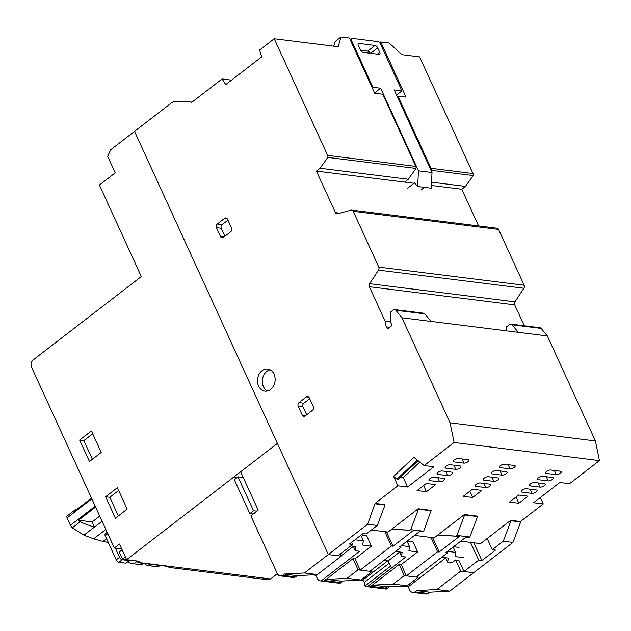 <?xml version="1.0" encoding="UTF-8"?>
<svg xmlns="http://www.w3.org/2000/svg" width="631" height="631" viewBox="0 0 631 631"><rect width="100%" height="100%" fill="white"/><g stroke="black" fill="none" stroke-linecap="round" stroke-linejoin="round"><path stroke-width="0.95" d="M274.043 374.136A11.137 8.795 -82.9 0 0 267.702 369.032A11.137 8.795 -82.9 0 0 259.081 374.27A11.137 8.795 -82.9 0 0 258.6 386.038A11.137 8.795 -82.9 0 0 264.941 391.141A11.137 8.795 -82.9 0 0 273.562 385.904A11.137 8.795 -82.9 0 0 274.043 374.136M270.068 369.774A11.137 8.795 -82.9 0 0 263.442 386.645A11.137 8.795 -82.9 0 0 267.418 391.007M524.274 325.762L514.707 304.86L369.356 286.719L385.107 321.14L386.275 326.866A2.122 1.672 97.1 0 0 387.639 328.341A2.122 1.672 97.1 0 0 388.72 328.017L391.323 326.014A1.065 0.836 97.1 0 0 391.654 324.555L390.218 321.424L390.337 312.274L393.31 309.979A2.65 2.098 97.1 0 1 394.651 309.584A2.65 2.098 97.1 0 1 395.834 310.271L401.986 317.787L450.069 422.817L454.091 442.473L424.158 465.56L413.904 457.325L393.61 476.429L397.909 485.799L375.106 503.38L367.613 524.266L328.301 554.578L134.537 131.366L171.529 102.845A10.609 8.377 97.1 0 1 176.491 101.205L191.367 102.048L191.564 102.49L222.088 78.962L225.717 84.617L261.684 56.885L259.593 50.038L274.233 38.751L327.639 155.392A2.65 2.098 97.1 0 1 327.812 157.411L320.091 168.248L316.415 171.088L335.44 212.647A2.65 2.098 97.1 0 0 336.954 213.862A2.65 2.098 97.1 0 0 337.609 213.814L351.065 210.131A2.65 2.098 97.1 0 1 351.719 210.084A2.65 2.098 97.1 0 1 353.234 211.298L378.774 267.087A2.65 2.098 97.1 0 1 378.529 270.115L369.6 283.69L514.959 301.831L523.88 288.257L378.529 270.115M378.774 267.087L524.132 285.228L498.585 229.439L353.234 211.298M351.719 210.084L497.078 228.225A2.65 2.098 97.1 0 1 498.585 229.439M369.356 286.719A2.65 2.098 97.1 0 1 369.6 283.69M308.93 397.246L306.374 396.923L299.015 402.594L303.858 403.201L309.679 398.713M306.374 396.923A2.65 2.09 97.1 0 1 307.723 396.52A2.65 2.09 97.1 0 1 309.229 397.735L313.315 406.664A2.65 2.09 97.1 0 1 312.503 410.316L305.152 415.987A2.65 2.09 97.1 0 1 303.795 416.389A2.65 2.09 97.1 0 1 302.288 415.174L305.656 415.592M306.682 414.804L303.046 406.845L298.203 406.246L302.288 415.174M298.203 406.246A2.65 2.09 97.1 0 1 299.015 402.594M227.176 218.673L224.612 218.35L217.261 224.021L222.104 224.628L227.925 220.14M224.612 218.35A2.65 2.09 97.1 0 1 225.969 217.955A2.65 2.09 97.1 0 1 227.475 219.17L231.561 228.099A2.65 2.09 97.1 0 1 230.749 231.743L223.39 237.414A2.65 2.09 97.1 0 1 222.041 237.816A2.65 2.09 97.1 0 1 220.535 236.601L223.902 237.027M224.928 236.231L221.292 228.28L216.441 227.673L220.535 236.601M216.441 227.673A2.65 2.09 97.1 0 1 217.261 224.021M222.088 78.962L231.522 80.137M274.233 38.751L338.184 46.733L341.032 36.984L335.156 41.52L333.791 46.181M397.278 96.638L397.956 96.117L406.033 97.127L380.769 41.946L389.161 42.995L401.821 54.676L419.583 56.893L472.99 173.533A2.65 2.098 -82.9 0 1 473.171 175.552L465.441 186.397L461.766 189.229L431.375 185.435M191.367 102.048L192.029 102.135M460.74 541.153L480.554 543.622L510.771 520.315L520.465 521.529L520.662 521.971L512.964 542.408L473.652 572.719L463.966 571.512L458.855 560.352L455.621 559.949L460.733 571.11L473.652 572.719L449.8 591.121L429.601 592.193L427.976 593.455L415.056 591.839A5.308 4.188 97.1 0 1 412.69 592.406A5.308 4.188 97.1 0 1 409.661 589.953L408.225 586.83L445.699 557.938M367.613 524.266L377.299 525.473L366.303 533.952L363.077 533.55L349.471 544.04L352.697 544.443L337.987 555.785L328.301 554.578L341.221 556.195L340.243 554.05M377.299 525.473L384.997 505.037L375.311 503.822M371.43 530.001L388.01 532.067L418.227 508.767L431.147 510.376L423.653 531.263L422.92 531.83L419.686 531.428L399.462 547.022L401.079 547.219L400.59 546.154M414.551 535.388L434.199 537.833L464.416 514.533L477.344 516.142L477.541 516.584L469.843 537.028L469.109 537.596L465.615 537.399M520.465 521.529L543.259 503.948L533.574 502.733L559.823 482.494L569.517 483.701L599.45 460.614L454.091 442.473M424.158 465.56L433.852 466.766L407.594 487.014L397.909 485.799M375.106 503.38L384.8 504.595L384.997 505.037M528.005 496.171L518.816 503.262L509.446 502.095L518.643 495.004L528.005 496.171M556.274 474.662L546.265 473.416A3.179 1.207 -24.6 0 1 545.578 473.037A3.179 1.207 -24.6 0 1 547.203 471.018A3.179 1.207 -24.6 0 1 550.674 470.008L560.691 471.262A3.179 1.207 -24.6 0 1 561.377 471.641A3.179 1.207 -24.6 0 1 559.752 473.66A3.179 1.207 -24.6 0 1 556.274 474.662L554.357 470.474M548.189 480.901L538.172 479.655A3.179 1.207 -24.6 0 1 537.486 479.276A3.179 1.207 -24.6 0 1 539.111 477.257A3.179 1.207 -24.6 0 1 542.589 476.247L552.598 477.501A3.179 1.207 -24.6 0 1 553.284 477.88A3.179 1.207 -24.6 0 1 551.66 479.899A3.179 1.207 -24.6 0 1 548.189 480.901L546.265 476.713M540.097 487.14L530.079 485.894A3.179 1.207 -24.6 0 1 529.393 485.515A3.179 1.207 -24.6 0 1 531.026 483.496A3.179 1.207 -24.6 0 1 534.496 482.486L544.506 483.74A3.179 1.207 -24.6 0 1 545.2 484.111A3.179 1.207 -24.6 0 1 543.567 486.13A3.179 1.207 -24.6 0 1 540.097 487.14L538.18 482.944M532.004 493.379L521.995 492.133A3.179 1.207 -24.6 0 1 521.309 491.754A3.179 1.207 -24.6 0 1 522.933 489.735A3.179 1.207 -24.6 0 1 526.404 488.725L536.421 489.979A3.179 1.207 -24.6 0 1 537.107 490.35A3.179 1.207 -24.6 0 1 535.482 492.369A3.179 1.207 -24.6 0 1 532.004 493.379L530.087 489.183M481.816 490.405L472.627 497.496L463.257 496.329L472.445 489.238L481.816 490.405M493.907 481.374L483.89 480.128A3.179 1.207 -24.6 0 1 483.204 479.749A3.179 1.207 -24.6 0 1 484.829 477.73A3.179 1.207 -24.6 0 1 488.307 476.72L498.316 477.975A3.179 1.207 -24.6 0 1 499.003 478.345A3.179 1.207 -24.6 0 1 497.378 480.365A3.179 1.207 -24.6 0 1 493.907 481.374L491.983 477.186M485.815 487.613L475.806 486.367A3.179 1.207 -24.6 0 1 475.119 485.988A3.179 1.207 -24.6 0 1 476.744 483.969A3.179 1.207 -24.6 0 1 480.215 482.96L490.232 484.214A3.179 1.207 -24.6 0 1 490.918 484.584A3.179 1.207 -24.6 0 1 489.293 486.604A3.179 1.207 -24.6 0 1 485.815 487.613L483.898 483.417M510.085 468.896L500.075 467.65A3.179 1.207 -24.6 0 1 499.381 467.271A3.179 1.207 -24.6 0 1 501.014 465.252A3.179 1.207 -24.6 0 1 504.484 464.242L514.502 465.497A3.179 1.207 -24.6 0 1 515.188 465.875A3.179 1.207 -24.6 0 1 513.555 467.894A3.179 1.207 -24.6 0 1 510.085 468.896L508.168 464.708M501.992 475.135L491.983 473.889A3.179 1.207 -24.6 0 1 491.297 473.51A3.179 1.207 -24.6 0 1 492.921 471.491A3.179 1.207 -24.6 0 1 496.392 470.481L506.409 471.736A3.179 1.207 -24.6 0 1 507.095 472.114A3.179 1.207 -24.6 0 1 505.47 474.133A3.179 1.207 -24.6 0 1 501.992 475.135L500.075 470.947M435.627 484.64L426.43 491.73L417.067 490.563L426.256 483.472L435.627 484.64M444.035 478.448A3.179 1.207 -24.6 0 1 444.729 478.819A3.179 1.207 -24.6 0 1 443.096 480.838A3.179 1.207 -24.6 0 1 439.626 481.847L429.608 480.601A3.179 1.207 -24.6 0 1 428.922 480.223A3.179 1.207 -24.6 0 1 430.555 478.203A3.179 1.207 -24.6 0 1 434.025 477.194L444.035 478.448M452.127 472.209A3.179 1.207 -24.6 0 1 452.813 472.58A3.179 1.207 -24.6 0 1 451.189 474.599A3.179 1.207 -24.6 0 1 447.718 475.608L437.701 474.362A3.179 1.207 -24.6 0 1 437.015 473.984A3.179 1.207 -24.6 0 1 438.64 471.964A3.179 1.207 -24.6 0 1 442.118 470.955L452.127 472.209M463.895 463.13L453.878 461.884A3.179 1.207 -24.6 0 1 453.192 461.506A3.179 1.207 -24.6 0 1 454.817 459.486A3.179 1.207 -24.6 0 1 458.295 458.477L468.305 459.731A3.179 1.207 -24.6 0 1 468.991 460.109A3.179 1.207 -24.6 0 1 467.366 462.129A3.179 1.207 -24.6 0 1 463.895 463.13L461.971 458.942M450.203 464.716L460.22 465.97A3.179 1.207 -24.6 0 1 460.906 466.348A3.179 1.207 -24.6 0 1 459.281 468.368A3.179 1.207 -24.6 0 1 455.803 469.369L445.794 468.123A3.179 1.207 -24.6 0 1 445.107 467.745A3.179 1.207 -24.6 0 1 446.732 465.725A3.179 1.207 -24.6 0 1 450.203 464.716M407.594 487.014L403.304 477.635L400.456 477.281M393.61 476.429L396.986 479.166L417.296 460.046M599.45 460.614L595.427 440.959L450.069 422.817M595.427 440.959L547.345 335.937L401.986 317.787M431.06 321.416L424.908 313.899A2.65 2.098 -82.9 0 0 423.724 313.213L394.651 309.584M385.107 321.14L390.392 321.794M414.046 183.274L316.415 171.088M478.566 225.914L461.766 189.229M320.091 168.248L408.273 179.259L415.995 168.422L327.812 157.411M415.995 168.422A2.65 2.098 -82.9 0 0 415.821 166.403L382.772 94.224L374.696 93.214L349.432 38.034L341.032 36.984M524.132 285.228A2.65 2.098 97.1 0 1 523.88 288.257M514.959 301.831A2.65 2.098 -82.9 0 0 514.707 304.86M547.345 335.937L541.193 328.412A2.65 2.098 -82.9 0 0 540.01 327.726L510.936 324.097A2.65 2.098 97.1 0 1 512.12 324.784L518.272 332.308M540.325 497.528L543.259 503.948M397.956 96.117L430.997 168.296A2.65 2.098 97.1 0 1 431.178 170.315L431.076 170.457M380.769 41.946L379.688 42.774M352.697 544.443L351.719 542.305M470.521 542.368L478.677 560.17L463.966 571.512M512.964 542.408L503.278 541.201L492.275 549.68L495.509 550.082L481.903 560.573L478.677 560.17M419.828 462.081L403.304 477.635M510.771 520.315L510.976 520.756L520.662 521.971M492.275 549.68L487.171 538.519M510.976 520.756L503.278 541.201M464.416 514.533L464.621 514.975L477.541 516.584M437.946 534.946L459.415 536.382L437.685 535.151M464.621 514.975L456.923 535.411L456.189 535.979M419.418 531.633L422.92 531.83M418.227 508.767L418.432 509.209L431.352 510.818M391.756 529.18L409.992 530.214L410.734 529.646L418.432 509.209M515.977 497.062L518.816 503.262M469.779 491.297L472.627 497.496M423.59 485.531L426.43 491.73M418.085 460.677L398.279 479.331L396.986 479.166M465.441 186.397L431.541 182.162M404.96 181.807L408.273 179.259M303.858 403.201A2.65 2.09 -82.9 0 0 303.046 406.845M222.104 224.628A2.65 2.09 -82.9 0 0 221.292 228.28M473.171 175.552L431.178 170.315M384.823 531.673L391.386 546.012L360.167 570.085L355.008 558.821M360.167 570.085L369.861 571.3L401.079 547.219M431.012 537.438L437.575 551.778L406.356 575.851L401.198 564.587M406.356 575.851L416.05 577.065L447.269 552.985L446.78 551.92M473.755 542.77L481.903 560.573M447.269 552.985L445.652 552.788L465.875 537.194L469.109 537.596M456.923 535.411L469.843 537.028M410.734 529.646L423.653 531.263M391.488 529.385L409.992 530.214M506.567 330.841L506.622 326.787L509.596 324.492A2.65 2.098 97.1 0 1 510.936 324.097M391.386 546.012L393.003 546.217L386.44 531.878M413.226 530.616L393.003 546.217M437.575 551.778L439.192 551.983L432.629 537.644M459.415 536.382L439.192 551.983M366.501 586.641L385.557 589.015A5.308 4.188 -82.9 0 0 386.409 589.015L383.829 588.691A5.308 4.188 -82.9 0 0 385.336 588.131L371.446 586.396A5.308 4.188 97.1 0 1 369.94 586.956L367.352 586.633A5.308 4.188 97.1 0 1 366.501 586.641A5.308 4.188 97.1 0 1 364.915 586.01L364.292 582.405A1.593 0.765 52.4 0 0 364.119 581.75A1.593 0.765 52.4 0 0 362.533 580.291L360.624 580.047M121.728 548.946L114.345 548.023L31.55 367.187A5.308 4.188 97.1 0 1 33.198 359.922L141.305 276.552L99.406 185.041L115.221 172.847L107.656 156.33L110.685 149.768L134.537 131.366L328.301 554.578L304.442 572.972L317.361 574.589L341.221 556.195M114.345 548.023L119.488 544.056L126.642 559.681L277.403 443.419L240.64 471.775L258.213 510.171L250.862 515.842L277.222 573.429A5.308 4.188 97.1 0 0 280.251 575.874L293.17 577.483A5.308 4.188 -82.9 0 0 295.537 576.923L297.169 575.661L317.361 574.589M89.46 461.506L101.22 452.435L91.416 431.005L79.648 440.075L89.46 461.506M105.606 496.771L115.418 518.201L127.178 509.13L117.374 487.7L105.606 496.771L109.802 497.299L118.644 490.484M412.69 592.406L425.609 594.016A5.308 4.188 -82.9 0 0 427.976 593.455M277.356 573.689L270.533 578.95A5.308 4.188 -82.9 0 1 267.828 579.755L169.905 567.529A5.308 4.188 97.1 0 1 167.791 566.441M460.733 571.11L436.881 589.504L449.8 591.121M436.881 589.504L416.681 590.584L415.056 591.839M455.621 559.949L451.946 562.781L447.679 562.253L448.262 558.041L441.763 557.228M454.273 546.138L454.604 546.848L459.052 547.4M417.509 575.937L418.148 577.326L404.258 575.59L399.147 564.429L401.087 564.674L417.635 551.912L412.934 541.643L408.549 541.098L408.186 540.294M371.32 570.172L371.959 571.56L358.069 569.825L352.958 558.664L354.898 558.908L371.446 546.146L366.745 535.877L362.218 535.317L361.847 534.496M304.442 572.972L284.25 574.052L282.617 575.306A5.308 4.188 97.1 0 1 280.251 575.874M408.225 586.83L402.089 586.065M320.303 580.875L339.368 583.249A5.308 4.188 -82.9 0 0 340.219 583.249L337.64 582.926A5.308 4.188 -82.9 0 0 339.147 582.366L325.257 580.63A5.308 4.188 97.1 0 1 323.75 581.19L321.163 580.867A5.308 4.188 97.1 0 1 320.303 580.875A5.308 4.188 97.1 0 1 317.275 578.422L315.847 575.298L312.29 574.857M137.25 560.998L138.039 562.726A5.308 4.188 97.1 0 0 138.418 562.466L139.885 561.33L126.642 559.681M92.386 459.25L83.844 440.604L79.648 440.075M83.844 440.604L92.686 433.781M118.344 515.945L109.802 497.299M416.681 590.584L429.601 592.193M445.596 557.709L447.679 562.253M447.505 551.36L455.614 552.37L455.03 556.581L463.753 557.67M401.316 545.594L409.495 546.612L408.912 550.824L417.635 551.912M354.961 539.805L363.306 540.846L362.722 545.058L371.446 546.146M353.368 546.367L341.063 555.856M316.73 574.62L315.847 575.298M284.25 574.052L297.169 575.661M295.537 576.923L282.617 575.306M138.039 562.726L172.231 566.993A5.308 4.188 97.1 0 1 169.905 567.529M128.101 561.543A8.219 6.491 -82.9 0 0 131.674 563.562A8.219 6.491 -82.9 0 0 137.195 560.991M386.409 589.015L389.351 586.743M453.153 546.998L455.614 552.37M343.161 580.977L340.219 583.249M367.352 586.633L405.757 557.015L401.561 556.495L402.136 552.283L395.574 551.462M399.147 564.429L369.94 586.956M404.258 575.59L393.271 584.061L373.079 585.142L371.446 586.396M393.271 584.061L407.161 585.797L418.148 577.326M385.336 588.131L386.969 586.869L407.161 585.797M407.011 541.201L409.495 546.612M321.163 580.867L359.567 551.249L355.363 550.729L355.947 546.517L350.836 545.878M352.958 558.664L323.75 581.19M358.069 569.825L347.082 578.296L326.89 579.376L325.257 580.63M347.082 578.296L360.971 580.031L371.959 571.56M339.147 582.366L340.772 581.104L360.971 580.031M360.774 535.325L363.306 540.846M355.363 550.729L353.289 546.186M340.772 581.104L326.89 579.376M364.915 586.01L390.565 566.228L388.144 560.935L383.971 560.415M386.969 586.869L373.079 585.142M131.674 563.562L139.751 564.564A8.219 6.491 -82.9 0 0 143.781 563.444M399.478 551.951L401.561 556.495M388.144 560.935L399.557 552.133M152.181 564.493A8.219 6.491 97.1 0 1 148.151 565.613L156.228 566.622A8.219 6.491 -82.9 0 0 160.258 565.502M148.151 565.613A8.219 6.491 97.1 0 1 144.515 563.538M118.88 562.284L122.185 559.736L129.292 560.62L125.987 563.175L118.88 562.284A2.65 1.278 -127.6 0 1 116.238 559.855L105.203 535.743A2.65 1.278 -127.6 0 1 105.196 533.85L107.16 532.335M115.363 548.15L119.551 557.299L116.238 559.855M122.185 559.736A2.65 1.278 -127.6 0 1 119.551 557.299M129.292 560.62L128.992 559.973M122.122 549.798L119.259 552.007L122.524 559.145L126.634 559.658M122.524 559.145L125.388 556.936M106.552 538.693L102.995 541.43A424.324 160.511 155.4 0 0 108.272 542.439M102.995 541.43L93.617 538.85L83.994 535.159L72.281 527.832L70.42 525.339L67.036 517.948L66.815 516.221L74.679 510.156A2.65 1.278 -127.6 0 1 74.86 510.053A110.346 53.327 -127.6 0 1 77.029 509.296M72.281 527.832L80.2 521.727A2.65 1.278 52.4 0 1 78.52 520.22L95.589 507.064M91.503 498.135L74.434 511.291A2.65 1.278 -127.6 0 1 74.679 510.156M102.072 521.222L94.5 527.059A110.346 53.327 -127.6 0 1 80.2 521.727M99.722 516.087L92.15 521.924L78.52 520.22M83.994 535.159L94.5 527.059L92.15 521.924M256.888 511.189L253.512 510.771L237.982 476.847L243.258 477.501M237.982 476.847L234.306 479.678L249.837 513.61L253.512 510.771M253.205 514.028L249.837 513.61M432.014 172.508L418.448 170.82L380.635 88.23L372.882 87.259L351.428 40.384A2.65 1.278 -127.6 0 1 351.42 38.491A2.65 1.278 -127.6 0 1 352.019 38.357L377.859 41.583A2.65 1.278 -127.6 0 1 380.493 44.012L401.955 90.888L394.201 89.917L432.014 172.508L431.241 188.204L417.675 186.516L414.528 182.903L407.539 188.29M358.313 45.456A2.65 1.278 -127.6 0 1 358.305 43.555A2.65 1.278 -127.6 0 1 358.905 43.421L375.059 45.44A2.65 1.278 -127.6 0 1 377.693 47.877L379.736 52.341A2.65 1.278 -127.6 0 1 379.744 54.234A2.65 1.278 -127.6 0 1 379.144 54.369L362.991 52.349A2.65 1.278 -127.6 0 1 360.356 49.92L358.313 45.456M418.448 170.82L417.675 186.516M374.562 92.915L380.635 88.23M421.106 189.978L424.497 187.368M401.955 90.888L396.552 95.052M372.882 87.259L372.211 87.78M370.192 53.249A2.65 1.278 52.4 0 0 367.699 51.111L360.506 50.212M424.908 313.899L395.834 310.271M335.44 212.647L339.857 213.199M327.639 155.392L415.821 166.403M430.997 168.296L472.99 173.533M545.736 472.272L546.265 473.416M537.651 478.511L538.172 479.655M529.559 484.75L530.079 485.894M521.466 490.989L521.995 492.133M483.37 478.984L483.89 480.128M475.277 485.223L475.806 486.367M499.547 466.506L500.075 467.65M491.462 472.745L491.983 473.889M437.709 477.651L439.626 481.847M429.608 480.601L429.088 479.457M445.794 471.42L447.718 475.608M437.701 474.362L437.18 473.218M453.358 460.74L453.878 461.884M455.803 469.369L453.886 465.181M445.265 466.979L445.794 468.123M541.193 328.412L512.12 324.784M386.275 326.866L389.666 327.292M389.185 563.207L364.292 582.405M236.657 477.864L233.281 477.446M138.418 562.466L270.533 578.95M387.702 560.88L362.533 580.291M105.203 535.743L107.806 533.739M95.21 506.228L70.42 525.339M67.036 517.948L91.826 498.837M105.827 529.433L93.617 538.85M350.749 40.905L351.428 40.384M375.059 45.44L367.699 51.111M358.029 44.099L358.905 43.421M377.693 47.877L370.649 53.312M377.385 54.148L379.736 52.341M351.42 38.491L350.102 39.501"/></g></svg>

